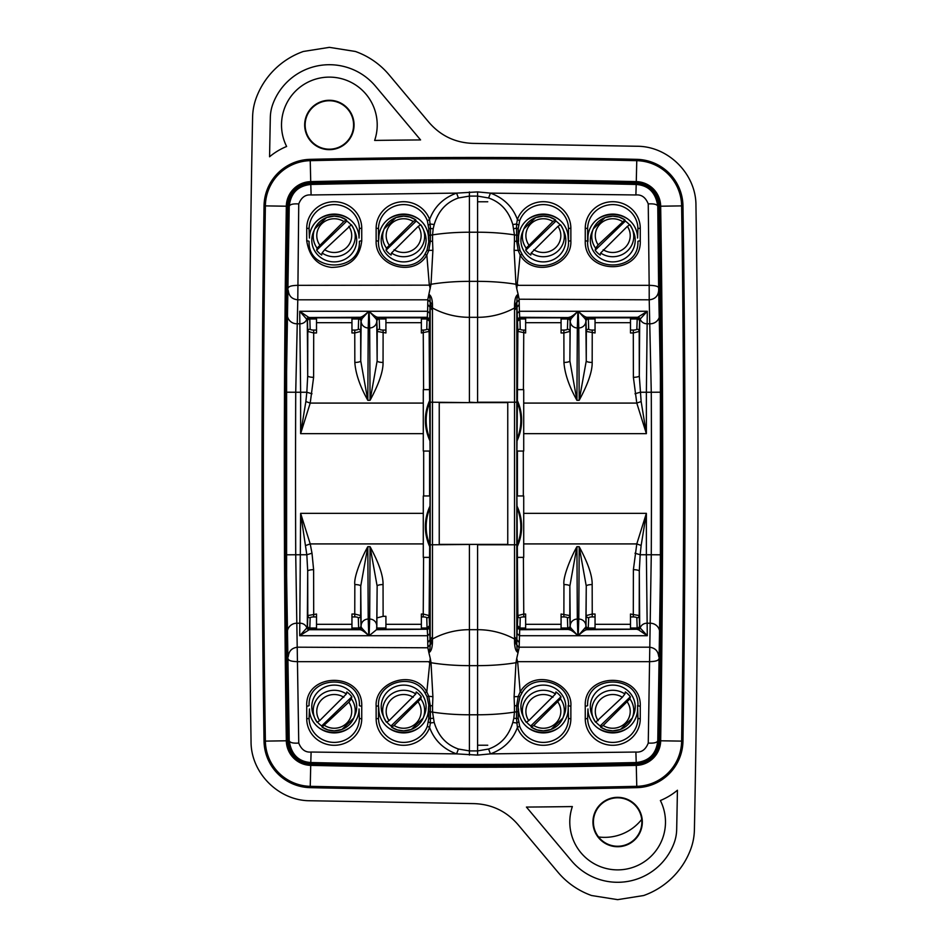 <?xml version="1.0" encoding="UTF-8"?>
<svg xmlns="http://www.w3.org/2000/svg" width="947" height="947" viewBox="0 0 947 947"><rect width="100%" height="100%" fill="white"/><g stroke="black" fill="none" stroke-linecap="round" stroke-linejoin="round"><path stroke-width="1.42" d="M630.489 322.69L595.047 322.69M561.074 322.69L525.632 322.69M597.356 219.278A26.587 25.676 180 0 1 628.169 219.278M595.178 250.209L595.627 248.161A21 20.278 180 0 1 591.768 236.442A21 20.278 180 0 1 591.768 236.194A21 20.278 180 0 1 593.284 228.878L591.934 232.11A22.444 21.686 0 0 0 590.312 240.207A22.444 21.686 0 0 0 612.768 261.893A22.444 21.686 0 0 0 635.212 240.207A22.444 21.686 0 0 0 633.59 232.11L632.241 228.878A21 20.278 180 0 1 633.756 236.075A21 20.278 180 0 1 633.756 236.442A21 20.278 180 0 1 633.756 236.691A21 20.278 180 0 1 622.297 254.506A21 20.278 180 0 1 600.635 253.003L600.185 255.051A21.615 20.881 180 0 1 595.178 250.209L625.34 221.077A21.615 20.881 180 0 1 629.412 224.747M624.76 219.799A21 20.278 180 0 0 593.284 228.878L605.074 217.538L612.733 216.117L619.078 217.064L624.842 219.834L625.34 221.077M600.635 253.003L627.364 226.357L629.897 224.735A21 20.278 180 0 1 632.241 228.878L629.897 224.735M624.89 219.893L598.161 244.882L595.627 248.161M527.952 219.278A26.587 25.676 180 0 1 558.754 219.278M525.763 250.209L526.212 248.161A21 20.278 180 0 1 522.353 236.442A21 20.278 180 0 1 522.365 236.194A21 20.278 180 0 1 523.88 228.878L522.531 232.11A22.444 21.686 0 0 0 520.909 240.207A22.444 21.686 0 0 0 543.353 261.893A22.444 21.686 0 0 0 565.797 240.207A22.444 21.686 0 0 0 564.175 232.11L562.826 228.878A21 20.278 180 0 1 564.341 236.075A21 20.278 180 0 1 564.353 236.442A21 20.278 180 0 1 564.341 236.691A21 20.278 180 0 1 552.882 254.506A21 20.278 180 0 1 531.231 253.003L530.782 255.051A21.615 20.881 180 0 1 525.763 250.209L555.925 221.077A21.615 20.881 180 0 1 560.008 224.747M555.356 219.799A21 20.278 180 0 0 523.88 228.878L535.671 217.538L543.329 216.117L549.674 217.064L555.439 219.834L555.925 221.077M531.231 253.003L557.949 226.357L560.494 224.735A21 20.278 180 0 1 562.826 228.878L560.494 224.735M555.475 219.893L552.941 221.515L526.212 248.161M518.542 241.485L518.542 238.064A24.811 23.971 180 0 1 543.353 214.105A24.811 23.971 180 0 1 568.164 238.064L568.496 241.485A2.368 0.616 0 0 1 570.863 240.881C572.083 266.438 533.102 277.873 520.175 255.063L516.766 288.752L518.139 294.351C515.902 295.488 514.695 299.003 514.541 304.91L519.157 299.808L519.382 311.267L577.871 311.267L571.124 318.654L569.005 317.281C570.781 317.269 573.74 315.268 577.871 311.267L577.327 327.946L578.783 327.946L579.197 400.297C588.04 383.914 592.36 371.295 592.171 362.429A5.907 1.527 0.1 0 1 586.264 360.89L579.197 400.297L576.924 400.309L577.327 327.946A7.091 6.842 1.9 0 1 570.248 321.092L569.857 360.89L570.118 321.246A2.368 2.285 1.9 0 0 567.75 318.961L561.074 318.961L561.074 332.965L563.879 332.965L563.95 362.429C564.72 373.592 569.04 386.222 576.924 400.309L569.857 360.89A5.907 1.527 179.9 0 1 563.95 362.429M640.267 240.881C641.569 275.269 583.991 275.305 585.258 240.881A2.368 0.616 0 0 1 587.625 241.485C586.157 272.783 639.367 272.783 637.899 241.485A2.368 0.616 0 0 1 640.267 240.881L640.267 228.274A27.51 26.563 0 0 0 640.125 225.54A27.51 26.563 0 0 0 611.348 201.747A27.51 26.563 0 0 0 585.258 228.274L585.258 240.881M570.863 240.881L570.863 228.274A2.368 0.616 180 0 0 568.496 228.89L568.496 241.485C569.845 264.769 533.859 275.127 522.14 254.4L520.045 250.399L518.21 241.899M518.542 238.064L518.21 228.772L516.506 228.511L516.636 235.164A2.368 0.616 180 0 1 518.21 235.732L518.222 241.899L516.636 241.378L518.258 250.718L520.175 255.063L522.14 254.4M518.21 241.485A2.368 0.616 180 0 0 516.636 240.917L516.636 241.378A11.814 3.054 -0 0 1 514.446 241.106L514.103 250.316L515.985 284.278L517.737 284.42M516.103 661.858L517.512 661.657L516.766 658.248L515.985 662.722A70.883 18.348 180 0 1 477.584 665.646L477.584 544.785L514.529 544.785L514.552 307.964A70.883 63.674 180 0 1 477.584 317.316L477.584 281.354A70.883 18.348 -0 0 1 515.985 284.278L516.103 285.142L517.512 285.343L649.18 285.343L649.216 299.808L519.145 299.216C517.902 294.174 517.109 295.109 516.802 302.022L517.855 331.414L517.488 389.619L523.407 389.619L523.762 330.065L525.632 330.065L525.632 317.754L519.927 317.754L519.974 318.961L525.632 318.961M516.103 285.142L516.766 288.752M516.766 658.248L519.145 647.784C517.891 652.779 517.109 651.844 516.802 644.978L516.813 304.401L514.552 307.964L514.541 304.91M521.631 389.619L523.715 389.619L523.715 451.056L516.92 451.056L517.488 389.619M523.407 557.381L523.762 614.035L517.855 615.586L516.92 495.944L523.715 495.944L523.715 557.381L517.488 557.381L523.715 557.381M516.813 304.401L516.802 302.152L514.541 305.206M518.139 294.351L519.145 299.216M495.47 182.084L496.595 181.8A7076.233 7076.233 0 0 1 636.23 183.635A22.965 22.965 0 0 1 658.662 206.233A17709.302 17709.302 0 0 1 659.739 291.404L658.603 206.245A17709.243 17709.243 0 0 1 659.68 291.368L660.461 337.156A17709.61 17709.61 0 0 1 660.461 609.844L660.071 631.673A1.184 1.136 -177.6 0 0 660.071 631.602L660.414 609.868A17709.551 17709.551 0 0 0 660.734 392.212L658.627 287.687L657.774 206.257L658.603 206.245A22.894 22.894 0 0 0 636.23 183.694L636.23 183.694A7076.173 7076.173 0 0 0 502.052 181.883L498.844 182.238M570.863 228.274A27.51 26.563 0 0 0 570.71 225.54A27.51 26.563 0 0 0 546.573 201.889A27.51 26.563 0 0 0 517.405 219.479C512.599 206.695 503.615 197.911 490.428 193.117L635.887 194.964C641.533 194.419 645.653 197.402 648.245 203.925C653.927 203.581 657.1 204.351 657.774 206.257C655.774 192.62 648.588 185.352 636.218 184.464C527.739 181.954 419.261 181.954 310.782 184.464L311.113 194.964L456.572 193.117L458.407 197.982C446.297 202.208 438.224 211.063 434.2 224.546L433.181 228.724L430.494 228.511L429.595 219.479A27.51 26.563 0 0 0 399.03 202.09A27.51 26.563 0 0 0 376.137 228.274L376.137 240.881C374.953 266.498 413.934 277.838 426.825 255.063L428.742 250.718L430.364 241.378L430.494 228.511L428.79 228.772L430.506 228.12M518.518 225.055L516.6 224.001L516.494 228.12L518.21 228.772L519.631 220.84L517.405 219.479L516.6 224.001L512.801 224.546C508.764 211.051 500.691 202.196 488.593 197.982L490.428 193.117L477.596 191.91L456.572 193.117C443.385 197.911 434.401 206.695 429.595 219.479L427.369 220.84L428.79 228.772L428.458 238.064A24.811 23.971 180 0 0 403.647 214.105A24.811 23.971 180 0 0 378.836 238.064L378.504 241.485C377.155 264.769 413.141 275.127 424.872 254.4L426.825 255.063L429.263 284.42L431.015 284.278L432.897 250.316L432.554 241.106A11.814 3.054 -0 0 1 430.364 241.378L428.79 241.899L426.955 250.399L424.848 254.376M488.593 197.982L477.584 196.088L469.416 196.088L458.407 197.982M512.801 224.546L514.446 234.892A70.883 18.348 180 0 0 477.584 232.216L477.584 191.91M516.92 547.402A48.119 48.119 0 0 0 516.92 505.935M430.08 505.935A48.119 48.119 0 0 0 430.08 547.402M305.857 545.448L310.214 543.921L423.285 543.921L423.285 557.381L429.512 557.381L423.593 557.381L423.238 614.035L421.368 614.035L421.368 629.246L427.073 629.246L426.777 617.846A2.368 2.285 -1.4 0 0 429.145 615.586L430.08 495.944L423.285 495.944L423.285 513.345L300.625 513.345L306.828 554.753L307.704 571.195L307.29 627.103A2.368 2.368 -153.4 0 0 309.645 629.471L299.714 635.733L306.461 628.346L308.592 629.719L359.884 629.719L351.953 629.246L351.953 614.035L354.758 614.035L354.758 616.935L351.953 616.935M430.08 399.598A48.119 48.119 0 0 0 430.08 441.065M516.92 441.065A48.119 48.119 0 0 0 516.92 399.598M423.285 543.921L423.285 513.345M516.92 402.215L477.584 402.215L477.584 317.316L469.416 317.316L469.416 281.354L477.584 281.354L477.584 232.216L469.416 232.216L469.416 281.354A70.883 18.348 -0 0 0 431.015 284.278L428.861 294.351C431.157 295.606 432.365 299.122 432.459 304.91L430.198 302.152L430.198 644.848L429.145 615.586L423.238 614.035L423.238 616.935L421.368 616.935M429.512 389.619L430.08 451.056L423.285 451.056L423.285 389.619L429.512 389.619L429.145 331.414L430.198 302.022L427.843 299.808L297.784 299.808L298.743 203.936C293.061 203.605 289.889 204.374 289.226 206.257L286.266 392.212A17709.539 17709.539 0 0 0 286.598 609.868L287.261 655.596A17709.302 17709.302 0 0 0 288.338 740.767L287.663 740.767A17709.977 17709.977 0 0 1 287.663 206.233A23.628 23.628 0 0 1 310.746 182.96A7076.907 7076.907 0 0 1 636.254 182.96A23.628 23.628 0 0 1 659.337 206.233A17709.977 17709.977 0 0 1 659.337 740.767A23.628 23.628 0 0 1 636.254 764.04A7076.907 7076.907 0 0 1 310.746 764.04A23.628 23.628 0 0 1 287.663 740.767L286.325 740.791A24.965 24.965 0 0 0 310.723 765.377L310.237 786.33A45.918 45.918 0 0 1 265.373 741.11A17732.267 17732.267 0 0 1 265.373 205.89A45.918 45.918 0 0 1 310.237 160.67A7099.197 7099.197 0 0 1 636.763 160.67A45.918 45.918 0 0 1 681.627 205.89A17732.267 17732.267 0 0 1 681.627 741.11A45.918 45.918 0 0 1 636.763 786.33A7099.197 7099.197 0 0 1 310.237 786.33L310.202 787.655A7100.535 7100.535 0 0 0 636.798 787.655A47.255 47.255 0 0 0 682.965 741.134A17733.605 17733.605 0 0 0 682.965 205.866A47.255 47.255 0 0 0 636.798 159.345A7100.535 7100.535 0 0 0 310.202 159.345A47.255 47.255 0 0 0 264.035 205.866A17733.605 17733.605 0 0 0 264.035 741.134A47.255 47.255 0 0 0 310.202 787.655M286.539 609.844A17709.61 17709.61 0 0 1 286.539 337.156L286.929 315.327A1.184 1.136 2.4 0 0 286.929 315.398L286.586 337.132A17709.551 17709.551 0 0 0 286.266 554.788L289.226 740.743C291.214 754.38 298.412 761.648 310.782 762.536L311.113 752.036C305.467 752.581 301.347 749.598 298.755 743.075L295.724 554.753L306.828 554.753L312.001 553.226L310.214 543.921L300.625 513.345L299.714 635.733L368.762 635.733C364.607 631.72 361.647 629.719 359.884 629.719L362.014 628.346L361.162 627.068A2.368 2.368 -26.6 0 1 358.806 629.424M351.953 624.31L316.511 624.31M383.05 584.571A5.907 1.527 -0.1 0 0 377.143 586.11L376.752 625.908A7.091 6.842 -178.1 0 0 369.673 619.054L370.076 546.703L377.143 586.11L376.811 629.246L385.926 629.246L385.926 616.319L383.121 616.319L383.05 584.571C383.239 575.693 378.918 563.074 370.076 546.703L367.815 546.691C362.665 555.534 353.551 576.676 354.829 584.571A5.907 1.527 -179.9 0 1 360.736 586.11L367.815 546.691L368.217 619.054A7.091 6.842 178.1 0 0 361.127 625.908L360.736 586.11L360.665 615.562L354.758 614.035L354.829 584.571M421.368 624.31L385.926 624.31M312.001 553.226L313.611 569.68L313.706 616.935L316.511 616.935L316.511 614.035L307.799 615.562L307.467 625.754A2.368 2.285 -178.1 0 0 309.835 628.039L316.511 628.039L316.511 616.935M313.706 616.935A3.539 0.911 180 0 0 310.166 617.846L309.764 629.246L316.511 629.246L316.511 628.039M351.953 322.69L316.511 322.69M428.79 241.899L428.458 238.064M349.644 727.722A26.587 25.676 0 0 1 318.831 727.722M351.822 696.791L351.373 698.839A21 20.278 0 0 1 355.232 710.558A21 20.278 0 0 1 355.232 710.806A21 20.278 0 0 1 353.716 718.122L355.066 714.89A22.444 21.686 180 0 0 356.688 706.793A22.444 21.686 180 0 0 334.232 685.107A22.444 21.686 180 0 0 311.788 706.793A22.444 21.686 180 0 0 313.41 714.89L314.759 718.122A21 20.278 0 0 1 313.244 710.925A21 20.278 0 0 1 313.244 710.558A21 20.278 0 0 1 313.244 710.309A21 20.278 0 0 1 324.703 692.494A21 20.278 0 0 1 346.365 693.997L346.815 691.949A21.615 20.881 0 0 1 351.822 696.791L321.66 725.923A21.615 20.881 0 0 1 317.588 722.253M322.24 727.201A21 20.278 0 0 0 353.716 718.122L341.926 729.462L334.267 730.883L327.922 729.936L322.158 727.166L321.66 725.923M346.365 693.997L319.636 720.643L317.103 722.265A21 20.278 0 0 1 314.759 718.122L317.103 722.265M322.11 727.107L348.839 702.118L351.373 698.839M419.048 727.722A26.587 25.676 0 0 1 388.246 727.722M421.237 696.791L420.788 698.839A21 20.278 0 0 1 424.647 710.558A21 20.278 0 0 1 424.635 710.806A21 20.278 0 0 1 423.12 718.122L424.469 714.89A22.444 21.686 180 0 0 426.091 706.793A22.444 21.686 180 0 0 403.647 685.107A22.444 21.686 180 0 0 381.203 706.793A22.444 21.686 180 0 0 382.825 714.89L384.174 718.122A21 20.278 0 0 1 382.659 710.925A21 20.278 0 0 1 382.647 710.558A21 20.278 0 0 1 382.659 710.309A21 20.278 0 0 1 394.118 692.494A21 20.278 0 0 1 415.769 693.997L416.218 691.949A21.615 20.881 0 0 1 421.237 696.791L391.075 725.923A21.615 20.881 0 0 1 386.992 722.253M391.644 727.201A21 20.278 0 0 0 423.12 718.122L411.329 729.462L403.671 730.883L397.326 729.936L391.561 727.166L391.075 725.923M415.769 693.997L389.051 720.643L386.506 722.265A21 20.278 0 0 1 384.174 718.122L386.506 722.265M391.525 727.107L394.059 725.485L420.788 698.839M376.137 706.119L376.137 718.726A2.368 0.616 0 0 0 378.504 718.11L378.504 705.515C377.155 682.231 413.129 671.873 424.872 692.6L426.967 696.59L428.79 705.101L428.458 708.936A24.811 23.971 0 0 1 403.647 732.895A24.811 23.971 0 0 1 378.836 708.936L378.504 705.515A2.368 0.616 180 0 1 376.137 706.119C374.456 681.272 414.407 668.7 426.825 691.937L430.234 658.248L428.861 652.649C431.098 651.512 432.305 647.997 432.459 642.09L427.843 647.192L427.618 635.733L369.129 635.733L376.634 629.589L376.752 625.908M421.368 629.163L385.926 629.163M429.678 627.388L427.31 629.719L427.618 635.733L429.985 633.484M309.645 629.471L309.764 629.246A2.368 2.368 26.6 0 1 307.396 626.878L306.461 628.346M351.953 629.163L316.511 629.163M286.929 315.256L286.539 337.156M286.929 631.554L286.929 631.602A1.184 1.136 -2.4 0 1 286.917 631.554L286.929 631.673A1.184 1.136 -2.4 0 1 286.929 631.602L286.929 631.708A1.184 1.136 -2.4 0 1 286.929 631.673L287.32 655.632A17709.243 17709.243 0 0 0 288.397 740.755L288.397 740.755A22.894 22.894 0 0 0 310.77 763.306L310.77 763.306A7076.173 7076.173 0 0 0 444.948 765.117L448.156 764.762M298.755 743.075C293.073 743.431 289.9 742.661 289.226 740.743L288.397 740.755C289.841 754.238 297.299 761.755 310.77 763.306L447.304 765.105A1.184 1.184 -134.9 0 0 447.943 764.927M361.742 706.119C363.021 671.683 304.97 671.873 306.733 706.119A2.368 0.616 180 0 0 309.089 705.515C307.633 674.217 360.831 674.217 359.375 705.515A2.368 0.616 180 0 0 361.742 706.119L361.742 718.714A27.51 26.563 180 0 1 335.652 745.253A27.51 26.563 180 0 1 306.875 721.46A27.51 26.563 180 0 1 306.733 718.726L306.733 706.119M428.79 705.101L430.364 705.622A11.814 3.054 180 0 1 432.554 705.894L432.897 696.684L431.015 662.722L429.263 662.58M426.967 696.59L428.742 696.282L426.825 691.937L424.872 692.6M427.736 642.539L432.436 636.846L432.448 639.036A70.883 63.674 0 0 1 469.416 629.684L469.416 665.646A70.883 18.348 180 0 1 431.015 662.722L430.897 661.858L429.488 661.657L297.82 661.657C292.173 661.551 289.024 660.769 288.373 659.313M430.897 661.858L430.234 658.248M430.187 642.599L432.448 639.036L432.459 642.09M432.459 641.794L430.198 644.978C429.879 651.891 429.098 652.826 427.855 647.784L428.861 652.649M523.715 403.079L636.786 403.079L646.375 433.655L641.143 401.552L636.786 403.079L633.389 377.32L633.294 332.965L639.201 331.438L639.71 319.897A2.368 2.368 26.6 0 0 637.355 317.529L647.286 311.267L640.539 318.654L638.408 317.281L587.116 317.281L595.047 317.754L595.047 318.961L588.359 318.961L588.288 317.754A2.368 2.368 153.4 0 0 585.933 320.122L586.335 331.438L595.047 332.965L595.047 318.961M561.074 330.065L563.879 330.065A3.539 0.911 -0 0 0 567.419 329.154L567.821 317.754L561.074 317.754L561.074 318.961M525.632 317.837L561.074 317.837M523.762 330.065A3.539 0.911 0 0 1 520.223 329.154A2.368 2.285 178.6 0 0 517.855 331.414L525.632 332.965L525.632 330.065M567.916 317.576L567.821 317.754A2.368 2.368 -153.4 0 1 570.189 320.122L570.283 319.932A2.368 2.368 26.6 0 0 567.916 317.576L519.69 317.281L519.382 311.267L517.015 313.516M570.248 321.092L571.124 318.654M584.986 318.654L578.238 311.267C582.393 315.28 585.353 317.281 587.116 317.281L584.986 318.654L585.838 319.932A2.368 2.368 153.4 0 1 588.194 317.576M641.143 401.552L639.296 375.805L639.71 319.897L640.539 318.654M595.047 317.837L630.489 317.837M658.674 290.587C658.106 296.127 654.957 299.205 649.216 299.808L651.276 392.247L646.375 392.247L647.286 311.267L578.238 311.267L578.783 327.946A7.091 6.842 -1.9 0 0 585.873 321.092L586.264 360.89L586.335 331.438A2.368 2.285 178.1 0 1 588.691 329.154L588.359 318.961A2.368 2.285 -1.9 0 0 586.004 321.246M520.223 617.846A3.539 0.911 180 0 1 523.762 616.935L523.762 614.035L525.632 614.035L525.632 629.246L519.927 629.246L520.223 617.846A2.368 2.285 -178.6 0 1 517.855 615.586L517.015 633.484L519.382 635.733L577.871 635.733L571.124 628.346L569.005 629.719C570.769 629.719 573.728 631.72 577.871 635.733L577.327 619.054A7.091 6.842 178.1 0 0 570.248 625.908L569.857 586.11L576.924 546.691L579.197 546.703L586.264 586.11L585.873 625.908A7.091 6.842 -178.1 0 0 578.783 619.054L579.197 546.703C588.028 563.074 592.36 575.693 592.171 584.571L592.242 614.035L595.047 614.035L595.047 629.246L588.288 629.246A2.368 2.368 26.6 0 1 585.933 626.878L578.238 635.733L647.286 635.733L640.539 628.346L638.408 629.719L647.286 635.733L646.375 554.753L651.276 554.753L648.257 743.064C653.939 743.395 657.111 742.626 657.774 740.743L660.734 554.788A17709.539 17709.539 0 0 0 660.402 337.132L660.071 315.398A1.184 1.136 177.6 0 1 660.083 315.446M660.083 631.554A1.184 1.136 -177.6 0 1 660.071 631.59L660.461 609.844M458.526 182.357L454.619 182.073L459.982 181.398L487.018 181.398A7076.611 7076.611 0 0 0 459.982 181.398A1.184 1.184 44.9 0 0 459.141 181.741A1.184 1.184 44.9 0 1 459.141 181.741L458.845 182.037M448.156 182.238L452.204 182.084L448.31 182.404M498.678 182.404L636.23 183.694L635.887 194.964M488.155 182.037L487.859 181.741A1.184 1.184 135.9 0 0 487.018 181.398L492.381 182.073L488.486 182.369M289.226 206.257C290.705 193.093 297.891 185.837 310.782 184.464L310.77 183.694A22.894 22.894 0 0 0 288.397 206.245A17709.243 17709.243 0 0 0 287.32 291.368L288.397 206.245L289.226 206.257M306.733 240.881C309.314 256.767 317.529 265.61 331.379 267.385C349.502 267.303 359.623 258.472 361.742 240.881A2.368 0.616 0 0 0 359.375 241.485C360.819 272.795 307.645 272.772 309.089 241.485A2.368 0.616 0 0 0 306.733 240.881L306.733 228.274A27.51 26.563 0 0 1 333.237 201.735A27.51 26.563 0 0 1 361.671 226.345A27.51 26.563 0 0 1 361.742 228.274L361.742 240.881M376.137 240.881A2.368 0.616 0 0 1 378.504 241.485L378.504 228.89A2.368 0.616 180 0 0 376.137 228.274M469.416 191.91L469.416 232.216A70.883 18.348 180 0 0 432.554 234.892L433.181 228.724M432.897 250.316L426.967 250.41M428.79 229.15L428.79 241.485A2.368 0.616 -0 0 1 430.364 240.917M430.897 285.142L297.82 285.343C292.161 285.449 289.013 286.231 288.373 287.687M477.584 402.617L469.416 402.215L469.416 317.316A70.883 63.674 180 0 1 432.448 307.964L432.448 310.154L427.736 304.461L427.855 299.216C429.121 294.304 429.902 295.239 430.198 302.022L432.459 304.91M427.855 299.216L428.861 294.351M430.234 288.752L429.263 284.42M351.953 330.065L354.758 330.065L354.758 332.965L360.665 331.438L360.996 321.246A2.368 2.285 1.9 0 0 358.641 318.961L358.712 317.754L351.953 317.754L351.953 332.965L354.758 332.965L354.829 362.429C355.599 373.592 359.931 386.21 367.815 400.309L368.217 327.946L369.673 327.946L369.129 311.267L375.876 318.654L377.995 317.281C376.231 317.281 373.272 315.28 369.129 311.267L427.618 311.267L427.31 317.281L377.995 317.281L385.926 317.754L385.926 318.961L379.25 318.961L379.179 317.754A2.368 2.368 153.4 0 0 376.811 320.122L377.214 331.438L385.926 332.965L385.926 318.961M375.876 318.654L376.717 319.932A2.368 2.368 153.4 0 1 379.084 317.576M385.926 317.837L421.368 317.837M421.368 318.961L421.368 317.754L427.073 317.754L427.026 318.961L421.368 318.961L421.368 332.965L429.145 331.414A2.368 2.285 1.4 0 0 426.777 329.154A3.539 0.911 -0 0 1 423.238 330.065L421.368 330.065M354.829 362.429A5.907 1.527 179.9 0 0 360.736 360.89L367.815 400.309L370.076 400.297C378.918 383.914 383.251 371.295 383.05 362.429A5.907 1.527 0.1 0 1 377.143 360.89L370.076 400.297L369.673 327.946A7.091 6.842 -1.9 0 0 376.752 321.092L377.143 360.89L377.214 331.438A2.368 2.285 178.1 0 1 379.581 329.154L379.25 318.961A2.368 2.285 -1.9 0 0 376.882 321.246M421.368 322.69L385.926 322.69M306.461 318.654L308.592 317.281L299.714 311.267L307.29 319.897L307.704 375.793A5.907 1.527 -179.9 0 0 313.611 377.32L310.214 403.079L305.857 401.552L300.625 433.655L310.214 403.079L423.285 403.079M316.511 317.837L351.953 317.837M316.511 330.065L313.706 330.065L313.706 332.965L316.511 332.965L316.511 317.754L309.764 317.754L309.835 318.961A2.368 2.285 -1.9 0 0 307.467 321.246L307.799 331.438L313.706 332.965L313.611 377.32M307.396 320.122L307.29 319.897A2.368 2.368 153.4 0 1 309.645 317.529L309.764 317.754A2.368 2.368 153.4 0 0 307.396 320.122L307.467 321.246M358.806 317.576L358.712 317.754A2.368 2.368 -153.4 0 1 361.067 320.122L361.162 319.932A2.368 2.368 26.6 0 0 358.806 317.576L359.884 317.281C361.671 317.269 364.619 315.268 368.762 311.267L362.014 318.654L359.884 317.281L309.645 317.529M351.953 318.961L358.641 318.961L358.309 329.154A2.368 2.285 -178.2 0 1 360.665 331.438L360.736 360.89L361.127 321.092L362.014 318.654M388.246 219.278A26.587 25.676 180 0 1 419.048 219.278M386.056 250.209L386.506 248.161A21 20.278 180 0 1 382.647 236.442A21 20.278 180 0 1 382.659 236.194A21 20.278 180 0 1 384.174 228.878L382.825 232.11A22.444 21.686 0 0 0 381.203 240.207A22.444 21.686 0 0 0 403.647 261.893A22.444 21.686 0 0 0 426.091 240.207A22.444 21.686 0 0 0 424.469 232.11L423.12 228.878A21 20.278 180 0 1 424.635 236.075A21 20.278 180 0 1 424.647 236.442A21 20.278 180 0 1 424.635 236.691A21 20.278 180 0 1 413.176 254.506A21 20.278 180 0 1 391.525 253.003L391.075 255.051A21.615 20.881 180 0 1 386.056 250.209L416.218 221.077A21.615 20.881 180 0 1 420.302 224.747M415.65 219.799A21 20.278 180 0 0 384.174 228.878L395.964 217.538L403.623 216.117L409.956 217.064L415.721 219.834L416.218 221.077M391.525 253.003L418.243 226.357L420.788 224.735A21 20.278 180 0 1 423.12 228.878L420.788 224.735M415.769 219.893L413.235 221.515L386.506 248.161M318.831 219.278A26.587 25.676 180 0 1 349.644 219.278M316.653 250.209L317.103 248.161A21 20.278 180 0 1 313.244 236.442A21 20.278 180 0 1 313.244 236.194A21 20.278 180 0 1 314.759 228.878L313.41 232.11A22.444 21.686 0 0 0 311.788 240.207A22.444 21.686 0 0 0 334.232 261.893A22.444 21.686 0 0 0 356.688 240.207A22.444 21.686 0 0 0 355.066 232.11L353.716 228.878A21 20.278 180 0 1 355.232 236.075A21 20.278 180 0 1 355.232 236.442A21 20.278 180 0 1 355.232 236.691A21 20.278 180 0 1 343.773 254.506A21 20.278 180 0 1 322.11 253.003L321.66 255.051A21.615 20.881 180 0 1 316.653 250.209L346.815 221.077A21.615 20.881 180 0 1 350.887 224.747M346.235 219.799A21 20.278 180 0 0 314.759 228.878L326.549 217.538L334.208 216.117L340.553 217.064L346.318 219.834L346.815 221.077M322.11 253.003L324.643 249.724L351.373 224.735A21 20.278 180 0 1 353.716 228.878L351.373 224.735M346.365 219.893L343.82 221.515L317.103 248.161M361.127 321.092A7.091 6.842 1.9 0 0 368.217 327.946L368.762 311.267L299.714 311.267L300.625 392.247L295.724 392.247L297.784 299.808C292.043 299.205 288.894 296.127 288.326 290.587M313.706 330.065A3.539 0.911 0 0 1 310.166 329.154A2.368 2.285 178.2 0 0 307.799 331.438L307.704 375.793L306.828 392.247L312.001 393.774M423.285 433.655L300.625 433.655L300.625 392.247L306.828 392.247L305.857 401.552M334.232 214.105A24.811 23.971 180 0 1 359.043 238.064L359.375 228.89A25.143 24.291 0 0 0 359.315 227.126A25.143 24.291 0 0 0 333.32 204.611A25.143 24.291 0 0 0 309.089 228.89L309.42 238.064A24.811 23.971 180 0 1 334.232 214.105M310.77 763.306L310.782 762.536C419.261 765.046 527.739 765.046 636.218 762.536L636.23 763.306A22.894 22.894 0 0 0 658.603 740.755A17709.243 17709.243 0 0 0 659.68 655.632L658.603 740.755L657.774 740.743C656.295 753.907 649.109 761.163 636.218 762.536L635.887 752.036L490.428 753.883L488.593 749.018C500.703 744.792 508.776 735.937 512.801 722.454L513.819 718.276L516.506 718.489L517.405 727.521A27.51 26.563 180 0 0 547.97 744.91A27.51 26.563 180 0 0 570.863 718.714L570.863 706.119C572.888 682.609 534.072 667.801 520.175 691.937L518.258 696.282L516.636 705.622L516.506 718.489L518.21 718.228L516.494 718.88M448.322 764.596L452.204 764.916L447.304 765.105M458.845 764.963L459.141 765.259A1.184 1.184 -44.1 0 0 459.982 765.602L454.619 764.927L458.514 764.631M488.474 764.643L492.381 764.927L487.018 765.602A7076.611 7076.611 0 0 1 459.982 765.602L487.018 765.602A1.184 1.184 -135.1 0 0 487.859 765.259A1.184 1.184 -135.1 0 1 487.859 765.259L488.155 764.963M498.844 764.762L494.796 764.916L498.69 764.596M514.103 696.684L515.985 662.722L517.737 662.58L520.175 691.937L522.14 692.6L520.033 696.59L514.103 696.684L514.446 705.894A11.814 3.054 180 0 1 516.636 705.622L518.21 705.101L520.033 696.59M640.267 706.119C641.569 671.743 583.518 671.802 585.258 706.119A2.368 0.616 180 0 0 587.625 705.515C586.169 674.217 639.367 674.217 637.899 705.515A2.368 0.616 0 0 0 640.267 706.119L640.267 718.714A27.51 26.563 180 0 1 613.763 745.265A27.51 26.563 180 0 1 585.329 720.655A27.51 26.563 180 0 1 585.258 718.726L585.258 706.119M522.14 692.6C533.871 671.873 569.845 682.231 568.496 705.515A2.368 0.616 0 0 0 570.863 706.119M570.863 718.726A2.368 0.616 0 0 1 568.496 718.11L568.164 705.515L568.496 718.11A25.143 24.291 180 0 1 547.579 742.057A25.143 24.291 180 0 1 519.631 726.16L518.21 718.228L518.21 705.101M376.137 718.726A27.51 26.563 180 0 0 376.29 721.46A27.51 26.563 180 0 0 400.427 745.111A27.51 26.563 180 0 0 429.595 727.521C434.401 740.305 443.385 749.089 456.572 753.883L477.596 755.09L477.584 750.912L488.593 749.018M477.596 755.09L490.428 753.883C503.615 749.089 512.599 740.305 517.405 727.521L519.631 726.16M311.113 752.036L456.572 753.883L458.407 749.018L469.416 750.912L477.584 750.912L477.584 714.784A70.883 18.348 -0 0 0 514.446 712.108L513.819 718.276M518.21 717.85L518.21 705.515A2.368 0.616 180 0 1 516.636 706.083M568.164 708.936A24.811 23.971 0 0 1 543.353 732.895A24.811 23.971 0 0 1 518.542 708.936M630.489 624.31L595.047 624.31M558.754 727.722A26.587 25.676 0 0 1 527.952 727.722M560.944 696.791L560.494 698.839A21 20.278 0 0 1 564.353 710.558A21 20.278 0 0 1 564.341 710.806A21 20.278 0 0 1 562.826 718.122L564.175 714.89A22.444 21.686 180 0 0 565.797 706.793A22.444 21.686 180 0 0 543.353 685.107A22.444 21.686 180 0 0 520.909 706.793A22.444 21.686 180 0 0 522.531 714.89L523.88 718.122A21 20.278 0 0 1 522.365 710.925A21 20.278 0 0 1 522.353 710.558A21 20.278 0 0 1 522.365 710.309A21 20.278 0 0 1 533.824 692.494A21 20.278 0 0 1 555.475 693.997L555.925 691.949A21.615 20.881 0 0 1 560.944 696.791L530.782 725.923A21.615 20.881 0 0 1 526.698 722.253M531.35 727.201A21 20.278 0 0 0 562.826 718.122L551.036 729.462L543.377 730.883L537.044 729.936L531.279 727.166L530.782 725.923M555.475 693.997L528.757 720.643L526.212 722.265A21 20.278 0 0 1 523.88 718.122L526.212 722.265M531.231 727.107L533.765 725.485L560.494 698.839M628.169 727.722A26.587 25.676 0 0 1 597.356 727.722M630.347 696.791L629.897 698.839A21 20.278 0 0 1 633.756 710.558A21 20.278 0 0 1 633.756 710.806A21 20.278 0 0 1 632.241 718.122L633.59 714.89A22.444 21.686 180 0 0 635.212 706.793A22.444 21.686 180 0 0 612.768 685.107A22.444 21.686 180 0 0 590.312 706.793A22.444 21.686 180 0 0 591.934 714.89L593.284 718.122A21 20.278 0 0 1 591.768 710.925A21 20.278 0 0 1 591.768 710.558A21 20.278 0 0 1 591.768 710.309A21 20.278 0 0 1 603.227 692.494A21 20.278 0 0 1 624.89 693.997L625.34 691.949A21.615 20.881 0 0 1 630.347 696.791L600.185 725.923A21.615 20.881 0 0 1 596.113 722.253M600.765 727.201A21 20.278 0 0 0 632.241 718.122L620.451 729.462L612.792 730.883L606.447 729.936L600.682 727.166L600.185 725.923M624.89 693.997L622.357 697.276L595.627 722.265A21 20.278 0 0 1 593.284 718.122L595.627 722.265M600.635 727.107L603.18 725.485L629.897 698.839M637.58 708.936A24.811 23.971 0 0 1 612.768 732.895A24.811 23.971 0 0 1 587.957 708.936L587.625 718.11A25.143 24.291 180 0 0 587.685 719.874A25.143 24.291 180 0 0 613.68 742.389A25.143 24.291 180 0 0 637.911 718.11L637.58 705.515L637.911 718.11A2.368 0.616 0 0 0 640.267 718.726M630.489 629.163L595.047 629.163M640.539 628.346L639.71 627.103L639.296 571.207L639.201 615.562L630.489 614.035L630.489 629.246L637.236 629.246L637.165 628.039A2.368 2.285 178.1 0 0 639.533 625.754L639.201 615.562A2.368 2.285 -1.8 0 1 636.834 617.846L637.165 628.039L630.489 628.039M634.999 553.226L640.172 554.753L639.296 571.207A5.907 1.527 0.1 0 0 633.389 569.68L636.786 543.921L641.143 545.448L646.375 513.345L636.786 543.921L523.715 543.921M561.074 624.31L525.632 624.31M585.873 625.908L585.838 627.068A2.368 2.368 -153.4 0 0 588.194 629.424L587.116 629.719C585.329 629.731 582.381 631.732 578.238 635.733L578.783 619.054L577.327 619.054L576.924 546.691C571.787 555.534 562.672 576.664 563.95 584.571A5.907 1.527 -179.9 0 1 569.857 586.11L569.786 615.562L561.074 614.035L561.074 629.246L567.821 629.246L567.75 628.039A2.368 2.285 178.1 0 0 570.118 625.754L569.786 615.562A2.368 2.285 -1.9 0 1 567.419 617.846L567.75 628.039L561.074 628.039M584.986 628.346L587.116 629.719L637.236 629.246A2.368 2.368 -26.6 0 0 639.604 626.878L639.533 625.754M571.124 628.346L570.283 627.068A2.368 2.368 -26.6 0 1 567.916 629.424L519.69 629.719L519.157 647.192L649.216 647.192C654.957 647.795 658.106 650.873 658.674 656.413M561.074 629.163L525.632 629.163M517.015 633.484L516.802 644.848L514.541 641.794L514.552 636.846L519.264 642.539M518.139 652.649C515.902 651.536 514.695 648.008 514.541 642.09L514.541 641.794M432.897 696.684L428.742 696.282L430.364 706.083A2.368 0.616 -0 0 1 428.79 705.515L428.79 718.228L427.369 726.16L429.595 727.521L430.4 722.999L434.2 722.454L432.554 712.108A70.883 18.348 0 0 0 469.416 714.784L477.584 714.784L477.584 665.646L469.416 665.646L469.416 755.09M434.2 722.454C438.236 735.949 446.309 744.804 458.407 749.018M428.482 721.945L430.4 722.999L430.364 711.836A11.814 3.054 180 0 1 432.554 712.108L432.554 705.894M507.758 402.617L507.758 544.383L439.242 544.383L439.242 402.617L507.758 402.617M592.171 584.571A5.907 1.527 -0.1 0 0 586.264 586.11L586.004 625.754A2.368 2.285 -178.1 0 0 588.359 628.039L595.047 628.039M588.194 629.424L588.691 617.846A3.539 0.911 180 0 1 592.242 616.935L595.047 616.935M639.604 626.878L639.71 627.103A2.368 2.368 -26.6 0 1 637.355 629.471M523.715 513.345L646.375 513.345L646.375 554.753L640.172 554.753L641.143 545.448M523.715 433.655L646.375 433.655L646.375 392.247L640.172 392.247L634.999 393.774M639.533 321.246A2.368 2.285 1.9 0 0 637.165 318.961L630.489 318.961L630.489 317.754L637.236 317.754L636.834 329.154A2.368 2.285 -178.2 0 1 639.201 331.438L639.296 375.805A5.907 1.527 -0.1 0 1 633.389 377.32M630.489 318.961L630.489 332.965L633.294 332.965L633.294 330.065A3.539 0.911 -0 0 0 636.834 329.154M477.584 201.77L487.752 201.77M287.261 291.404A17709.302 17709.302 0 0 1 288.338 206.233A22.965 22.965 0 0 1 310.77 183.635A7076.233 7076.233 0 0 1 450.405 181.8L451.53 182.084M451.53 764.916L450.405 765.2A7076.233 7076.233 0 0 1 310.77 763.365A22.965 22.965 0 0 1 288.338 740.767M477.584 745.23L487.752 745.23M659.905 308.521L660.461 337.156M660.023 308.521L659.739 291.404M659.739 655.596A17709.302 17709.302 0 0 1 658.662 740.767A22.965 22.965 0 0 1 636.23 763.365A7076.233 7076.233 0 0 1 496.595 765.2L495.47 764.916M496.595 181.8L487.918 181.291A7075.913 7075.641 180 0 0 473.5 181.268A7075.913 7075.641 180 0 0 459.082 181.291L450.405 181.8M690.647 849.4A77.974 77.974 0 0 1 643.664 895.531L617.633 899.65L591.615 895.531A77.974 77.974 0 0 1 557.901 872.151L518.092 824.707C506.432 811.212 491.694 804.181 473.867 803.612L310.237 800.748C278.749 800.973 250.754 772.906 251.05 741.418A17746.602 17746.602 0 0 1 252.6 117.144A59.069 59.069 0 0 1 256.353 97.6A77.974 77.974 0 0 1 303.336 51.469L329.367 47.35L355.385 51.469A77.974 77.974 0 0 1 389.099 74.849L428.908 122.293C440.568 135.788 455.306 142.819 473.133 143.388L636.763 146.252C668.251 146.027 696.246 174.094 695.95 205.582A17746.602 17746.602 0 0 1 694.4 829.856A59.069 59.069 0 0 1 690.647 849.4M329.367 149.662A24.693 24.693 0 0 0 354.06 124.968A24.693 24.693 0 0 0 329.367 100.275A24.693 24.693 0 0 0 304.674 124.968A24.693 24.693 0 0 0 329.367 149.662M617.633 846.725A24.693 24.693 0 0 0 642.326 822.032A24.693 24.693 0 0 0 617.633 797.338A24.693 24.693 0 0 0 592.94 822.032A24.693 24.693 0 0 0 617.633 846.725M676.679 829.501A17728.882 17728.882 0 0 0 677.425 790.236A64.976 64.976 0 0 1 660.379 800.523A47.847 47.847 0 0 1 617.633 869.879A47.847 47.847 0 0 1 572.355 806.572A7118.256 7118.256 0 0 1 526.425 807.069L571.479 860.764A60.253 60.253 0 0 0 674.051 843.185A41.348 41.348 0 0 0 676.679 829.501M374.645 140.428A7118.256 7118.256 0 0 1 420.575 139.931L375.521 86.236A60.253 60.253 0 0 0 272.949 103.815A41.348 41.348 0 0 0 270.321 117.499A17728.882 17728.882 0 0 0 269.575 156.764A64.976 64.976 0 0 1 286.621 146.477A47.847 47.847 0 0 1 329.367 77.121A47.847 47.847 0 0 1 374.645 140.428M617.633 797.812A24.22 24.22 0 0 1 641.853 822.032A24.22 24.22 0 0 1 617.633 846.251A24.22 24.22 0 0 1 593.414 822.032A24.22 24.22 0 0 1 617.633 797.812M598.575 836.97A47.255 47.255 0 0 0 641.711 819.404M329.367 100.749A24.22 24.22 0 0 1 353.586 124.968A24.22 24.22 0 0 1 329.367 149.188A24.22 24.22 0 0 1 305.147 124.968A24.22 24.22 0 0 1 329.367 100.749M487.906 765.2L496.595 765.2M487.906 765.709A7075.913 7075.641 -0 0 1 473.5 765.732A7075.913 7075.641 -0 0 1 459.082 765.709L450.405 765.2M334.232 732.895A24.811 23.971 0 0 1 309.42 708.936L309.089 718.11A25.143 24.291 180 0 0 309.231 720.62A25.143 24.291 180 0 0 335.534 742.365A25.143 24.291 180 0 0 359.375 718.11L359.043 708.936A24.811 23.971 0 0 1 334.232 732.895M310.166 617.846A2.368 2.285 1.8 0 1 307.799 615.562L307.704 571.207A5.907 1.527 179.9 0 1 313.611 569.68M351.953 628.039L358.641 628.039L358.712 629.246A2.368 2.368 -26.6 0 0 361.067 626.878L360.665 615.562A2.368 2.285 -1.9 0 1 358.309 617.846L358.641 628.039A2.368 2.285 178.1 0 0 360.996 625.754M369.129 635.733L369.673 619.054L368.217 619.054L368.762 635.733L362.014 628.346M377.214 617.835L383.121 616.319M516.494 228.12L513.819 228.724M640.267 228.274A2.368 0.616 180 0 0 637.911 228.89L637.58 238.064A24.811 23.971 180 0 0 612.768 214.105A24.811 23.971 180 0 0 587.957 238.064L587.957 241.485M627.364 226.357A17.472 16.868 180 0 1 630.229 235.827A17.472 16.868 180 0 1 620.96 250.517A17.472 16.868 180 0 1 603.18 249.724M598.161 244.882A17.472 16.868 180 0 1 595.296 235.412A17.472 16.868 180 0 1 604.565 220.722A17.472 16.868 180 0 1 622.357 221.515M557.949 226.357A17.472 16.868 180 0 1 560.825 235.827A17.472 16.868 180 0 1 551.556 250.517A17.472 16.868 180 0 1 533.765 249.724M528.757 244.882A17.472 16.868 180 0 1 525.893 235.412A17.472 16.868 180 0 1 535.15 220.722A17.472 16.868 180 0 1 552.941 221.515M519.631 220.84A25.143 24.291 0 0 1 546.289 204.765A25.143 24.291 0 0 1 568.366 226.38A25.143 24.291 0 0 1 568.496 228.89L568.164 238.064M648.245 203.925L649.18 285.343C654.827 285.449 657.976 286.231 658.627 287.687M520.033 250.41L514.103 250.316M432.436 636.846L432.471 544.785L477.584 544.383M514.552 636.846L514.529 544.785L516.92 544.785M517.417 495.944L517.417 451.056M519.264 304.461L514.564 310.154M514.446 241.106L514.446 234.892A11.814 3.054 -0 0 0 516.636 235.164L516.636 240.917M430.08 544.785L432.471 544.785L432.471 402.215L469.416 402.617M516.92 546.798A47.871 47.871 0 0 0 516.92 506.527M432.448 310.154L432.471 402.215L430.08 402.215M429.583 451.056L429.583 495.944M423.676 495.944L423.676 451.056M286.266 554.8L295.724 554.753A17700.093 17700.093 0 0 1 295.724 392.247L286.266 392.2M319.636 720.643A17.472 16.868 0 0 1 316.772 711.173A17.472 16.868 0 0 1 326.04 696.483A17.472 16.868 0 0 1 343.82 697.276M348.839 702.118A17.472 16.868 0 0 1 351.704 711.588A17.472 16.868 0 0 1 342.435 726.278A17.472 16.868 0 0 1 324.643 725.485M389.051 720.643A17.472 16.868 0 0 1 386.175 711.173A17.472 16.868 0 0 1 395.444 696.483A17.472 16.868 0 0 1 413.235 697.276M418.243 702.118A17.472 16.868 0 0 1 421.107 711.588A17.472 16.868 0 0 1 411.85 726.278A17.472 16.868 0 0 1 394.059 725.485M423.238 616.935A3.539 0.911 180 0 1 426.777 617.846M429.382 625.778L427.026 628.039L421.368 628.039M429.441 626.902A2.368 2.368 -26.1 0 1 427.073 629.246L376.338 629.719M288.326 656.413C288.894 650.873 292.043 647.795 297.784 647.192L427.855 647.784M287.32 632.407A1.184 1.136 -2.4 0 1 287.32 632.395A9.446 9.127 -2.4 0 1 296.766 623.221L300.128 623.221A7.091 6.842 -178.1 0 1 306.864 627.968L309.113 629.637M469.416 544.383L469.416 629.684L477.584 629.684A70.883 63.674 0 0 1 514.552 639.036L516.813 642.599M592.171 362.429L592.242 330.065L595.047 330.065M567.419 329.154A2.368 2.285 -178.2 0 1 569.786 331.438L563.879 332.965L563.879 330.065M520.223 329.154L519.974 318.961L517.618 321.222M517.559 320.098A2.368 2.368 153.9 0 1 519.927 317.754L517.322 319.613M659.68 314.593A1.184 1.136 177.6 0 1 659.68 314.605A9.446 9.127 177.6 0 1 650.234 323.779L646.872 323.779A7.091 6.842 1.9 0 1 640.136 319.032L637.887 317.363M639.604 320.122A2.368 2.368 -153.4 0 0 637.236 317.754L637.355 317.529M660.734 392.2L651.276 392.247A17700.093 17700.093 0 0 1 651.276 554.753L660.734 554.8M454.619 182.073A7075.948 7075.948 0 0 0 452.204 182.084L454.619 182.073M310.77 183.694L444.948 181.883A7076.173 7076.173 0 0 0 310.77 183.694C297.299 185.245 289.841 192.762 288.397 206.245M494.796 182.084A7075.948 7075.948 0 0 0 492.381 182.073L494.796 182.084M447.943 182.073A1.184 1.184 135.4 0 0 447.304 181.895M298.743 203.936C301.324 197.39 305.443 194.407 311.113 194.964M427.369 220.84A25.143 24.291 0 0 0 399.421 204.943A25.143 24.291 0 0 0 378.504 228.89L378.836 238.064M428.482 225.055L430.4 224.001L434.2 224.546M428.79 235.732A2.368 0.616 -0 0 1 430.364 235.164A11.814 3.054 -0 0 0 432.554 234.892L432.554 241.106M432.459 305.206L432.448 307.964L430.187 304.401M309.113 317.363L306.864 319.032A7.091 6.842 -1.9 0 1 300.128 323.779L296.766 323.779A9.446 9.127 2.4 0 1 287.32 314.558A1.184 1.136 2.4 0 0 287.32 314.605M429.985 313.516L427.618 311.267L427.736 304.461M429.441 320.098A2.368 2.368 26.1 0 0 427.073 317.754L429.678 319.613M429.382 321.222L427.026 318.961L426.777 329.154M423.593 389.619L423.238 330.065M383.05 362.429L383.121 330.065A3.539 0.911 0 0 1 379.581 329.154M358.309 329.154A3.539 0.911 -0 0 1 354.758 330.065M310.166 329.154L309.835 318.961L316.511 318.961M360.996 321.246L361.067 320.122M383.121 330.065L385.926 330.065M376.752 321.092L376.811 320.122M418.243 226.357A17.472 16.868 180 0 1 421.107 235.827A17.472 16.868 180 0 1 411.85 250.517A17.472 16.868 180 0 1 394.059 249.724M389.051 244.882A17.472 16.868 180 0 1 386.175 235.412A17.472 16.868 180 0 1 395.444 220.722A17.472 16.868 180 0 1 413.235 221.515M348.839 226.357A17.472 16.868 180 0 1 351.704 235.827A17.472 16.868 180 0 1 342.435 250.517A17.472 16.868 180 0 1 324.643 249.724M319.636 244.882A17.472 16.868 180 0 1 316.772 235.412A17.472 16.868 180 0 1 326.04 220.722A17.472 16.868 180 0 1 343.82 221.515M516.92 440.473A47.871 47.871 0 0 0 516.92 400.202M430.08 400.202A47.871 47.871 0 0 0 430.08 440.473M430.08 439.183A47.338 47.338 0 0 1 430.08 401.481M516.92 401.481A47.338 47.338 0 0 1 516.92 439.183M361.742 228.274A2.368 0.616 180 0 0 359.375 228.89L359.043 238.064M309.42 238.064L309.089 228.89A2.368 0.616 180 0 0 306.733 228.274M452.204 764.916A7075.948 7075.948 0 0 0 454.619 764.927L452.204 764.916M492.381 764.927A7075.948 7075.948 0 0 0 494.796 764.916L492.381 764.927M636.23 763.306L502.052 765.117A7076.173 7076.173 0 0 0 636.23 763.306C649.701 761.755 657.159 754.238 658.603 740.755M648.257 743.064C645.676 749.61 641.545 752.593 635.887 752.036M658.627 659.313C657.987 660.769 654.839 661.551 649.18 661.657L517.512 661.657L517.737 662.58M518.518 721.945L516.6 722.999L512.801 722.454M518.21 711.268A2.368 0.616 180 0 1 516.636 711.836A11.814 3.054 180 0 0 514.446 712.108L514.446 705.894M528.757 720.643A17.472 16.868 0 0 1 525.893 711.173A17.472 16.868 0 0 1 535.15 696.483A17.472 16.868 0 0 1 552.941 697.276M557.949 702.118A17.472 16.868 0 0 1 560.825 711.588A17.472 16.868 0 0 1 551.556 726.278A17.472 16.868 0 0 1 533.765 725.485M598.161 720.643A17.472 16.868 0 0 1 595.296 711.173A17.472 16.868 0 0 1 604.565 696.483A17.472 16.868 0 0 1 622.357 697.276M627.364 702.118A17.472 16.868 0 0 1 630.229 711.588A17.472 16.868 0 0 1 620.96 726.278A17.472 16.868 0 0 1 603.18 725.485M585.258 718.726A2.368 0.616 0 0 0 587.625 718.11L587.957 708.936M630.489 616.935L633.294 616.935L633.389 569.68M563.95 584.571L563.879 616.935L561.074 616.935M588.691 617.846A2.368 2.285 1.8 0 1 586.335 615.562L592.242 614.035L592.242 616.935M637.887 629.637L640.136 627.968A7.091 6.842 178.1 0 1 646.872 623.221L650.234 623.221A9.446 9.127 -177.6 0 1 659.68 632.442A1.184 1.136 -177.6 0 0 659.68 632.395M567.916 629.424L567.821 629.246A2.368 2.368 -26.6 0 0 570.189 626.878L570.118 625.754M517.559 626.902A2.368 2.368 -153.9 0 0 519.927 629.246L517.322 627.388M514.541 642.09L519.145 647.784M428.79 711.268A2.368 0.616 -0 0 0 430.364 711.836L430.364 706.083M428.79 717.85A2.368 0.675 0 0 0 430.494 718.489L433.181 718.276M378.836 708.936L378.504 718.11A25.143 24.291 180 0 0 378.634 720.62A25.143 24.291 180 0 0 400.711 742.235A25.143 24.291 180 0 0 427.369 726.16M430.506 718.88A2.368 0.675 0 0 1 428.79 718.228L428.458 708.936M525.632 616.935L523.762 616.935M517.618 625.778L519.974 628.039L525.632 628.039M563.879 616.935A3.539 0.911 180 0 1 567.419 617.846M570.248 625.908L570.189 626.878M586.004 625.754L585.933 626.878M633.294 616.935A3.539 0.911 180 0 1 636.834 617.846M523.324 451.056L523.324 495.944M630.489 330.065L633.294 330.065M592.242 330.065A3.539 0.911 0 0 1 588.691 329.154M585.873 321.092L585.933 320.122M570.118 321.246L570.189 320.122M499.057 182.073A1.184 1.184 45.1 0 1 499.696 181.895M288.338 206.233L286.325 206.209A17711.315 17711.315 0 0 0 286.325 740.791L264.035 741.134M310.77 763.365L310.723 765.377A7078.233 7078.233 0 0 0 636.277 765.377L636.798 787.655M288.397 740.755L287.261 655.596M499.057 764.927A1.184 1.184 -44.6 0 0 499.696 765.105M658.662 206.233L660.675 206.209A24.965 24.965 0 0 0 636.277 181.623L636.798 159.345M658.662 740.767L660.675 740.791A17711.315 17711.315 0 0 0 660.675 206.209L682.965 205.866M636.23 183.635L636.277 181.623A7078.233 7078.233 0 0 0 310.723 181.623A24.965 24.965 0 0 0 286.325 206.209L264.035 205.866M494.5 182.084L496.181 181.386M310.77 183.635L310.202 159.345M452.5 182.084A2.368 2.368 -135.3 0 0 450.819 181.386M636.23 763.365L636.277 765.377A24.965 24.965 0 0 0 660.675 740.791L682.965 741.134M452.5 764.916L450.819 765.614M494.5 764.916A2.368 2.368 44.7 0 0 496.181 765.614M306.733 718.726A2.368 0.616 0 0 0 309.089 718.11L309.42 708.936M359.043 708.936L359.375 718.11A2.368 0.616 0 0 0 361.742 718.726M307.467 625.754L307.396 626.878M354.758 616.935A3.539 0.911 180 0 1 358.309 617.846M361.127 625.908L361.067 626.878M376.882 628.039L385.926 628.039M430.08 506.527A47.871 47.871 0 0 0 430.08 546.798M430.08 545.519A47.338 47.338 0 0 1 430.08 507.817M516.92 507.817A47.338 47.338 0 0 1 516.92 545.519M518.21 235.732L518.21 229.15M637.58 238.064L637.911 228.89A25.143 24.291 0 0 0 637.769 226.38A25.143 24.291 0 0 0 611.466 204.635A25.143 24.291 0 0 0 587.625 228.89L587.625 241.485M587.957 238.064L587.625 228.89A2.368 0.616 180 0 0 585.258 228.274M658.603 206.245C657.159 192.762 649.701 185.245 636.23 183.694M286.598 337.132L286.598 609.868M660.402 609.868L660.402 337.132"/></g></svg>
